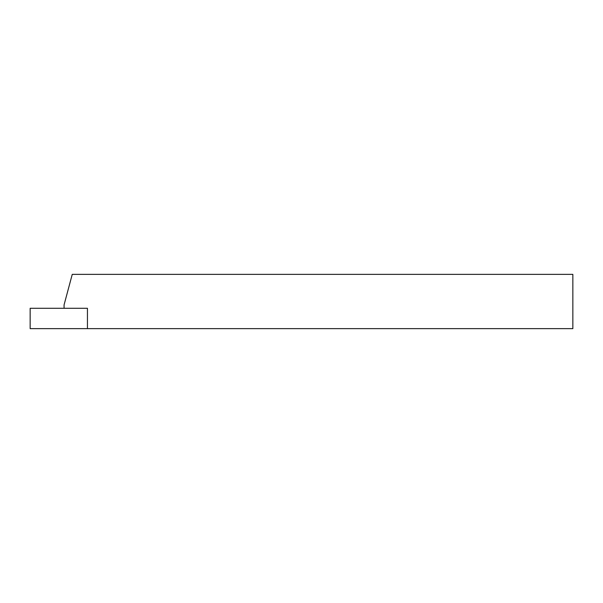 <?xml version="1.0" encoding="UTF-8"?>
<svg xmlns="http://www.w3.org/2000/svg" width="603" height="603" viewBox="0 0 603 603"><rect width="100%" height="100%" fill="white"/><g stroke="black" fill="none" stroke-linecap="round" stroke-linejoin="round"><path stroke-width="0.9" d="M572.85 274.365L72.247 274.365L64.069 304.892L64.069 308.284L87.443 308.284L87.443 328.635L87.443 308.284L30.15 308.284L30.15 328.635L572.85 328.635L572.85 274.365"/></g></svg>
